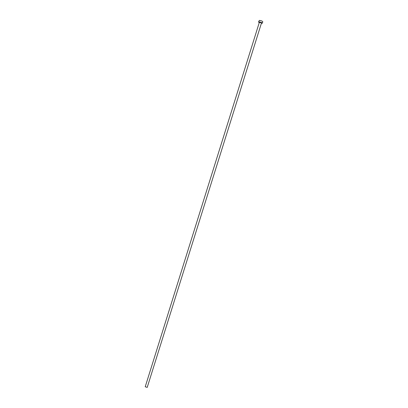 <?xml version="1.0" encoding="UTF-8"?>
<svg xmlns="http://www.w3.org/2000/svg" width="408" height="408" viewBox="0 0 408 408"><rect width="100%" height="100%" fill="white"/><g stroke="black" fill="none" stroke-linecap="round" stroke-linejoin="round"><path stroke-width="0.61" d="M259.335 22.384L259.468 22.16C260.855 22.353 261.523 22.649 261.467 23.052L147.212 387.391L145.222 386.764L259.34 22.374L261.538 22.919C261.472 22.624 260.788 22.374 259.483 22.17L259.34 22.374M261.385 23.317L262.329 23.205C261.768 22.481 260.61 22.037 258.851 21.874L258.539 22.017L259.253 22.649M262.329 23.205L262.788 21.741C262.227 21.017 261.069 20.568 259.31 20.405L258.539 22.017"/></g></svg>
